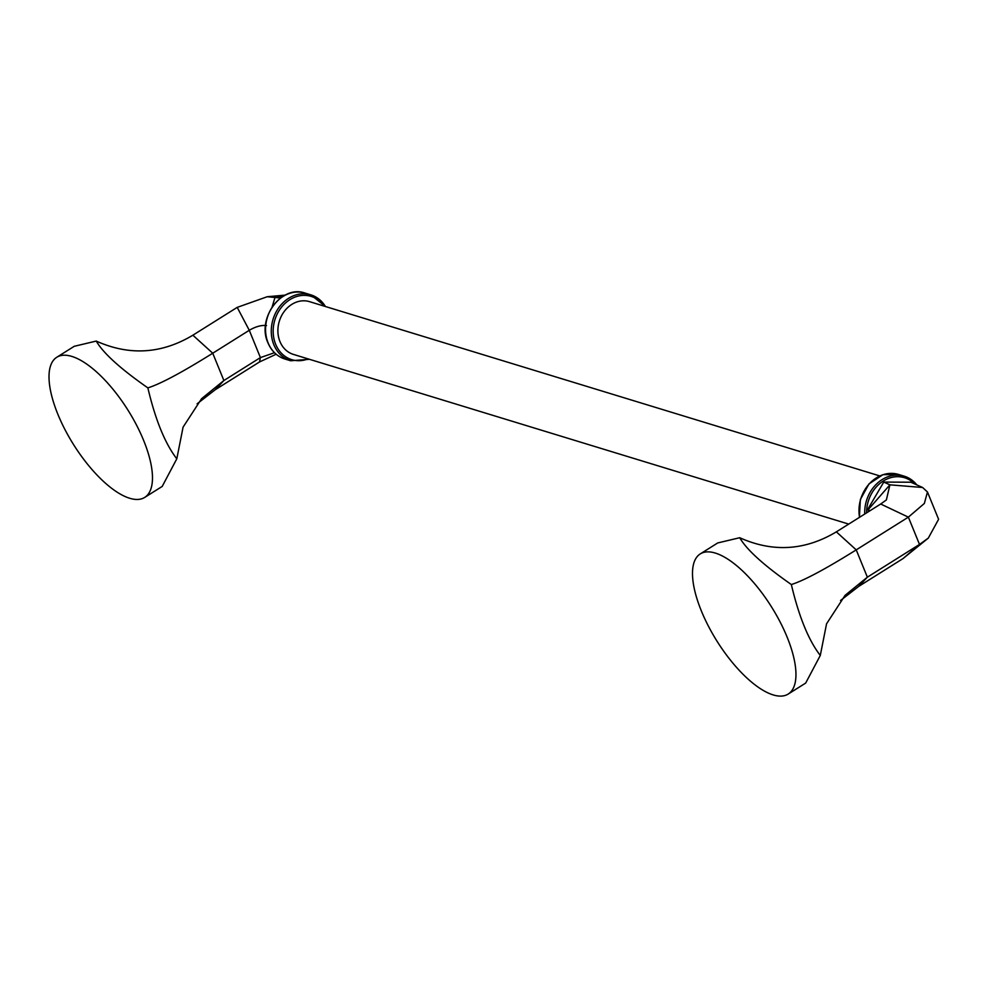 <?xml version="1.0" encoding="UTF-8"?>
<svg xmlns="http://www.w3.org/2000/svg" width="988" height="988" viewBox="0 0 988 988"><rect width="100%" height="100%" fill="white"/><g stroke="black" fill="none" stroke-linecap="round" stroke-linejoin="round"><path stroke-width="1.48" d="M144.73 497.396L162.193 486.442L176.803 458.815C165.082 443.587 155.425 419.937 147.854 387.889C120.375 368.685 103.172 353.087 96.231 341.07L74.224 346.306L56.761 357.273A82.733 32.196 57.9 0 1 71.803 356.409A82.733 32.196 57.9 0 1 136.628 425.285A82.733 32.196 57.9 0 1 144.73 497.396A82.733 32.196 57.9 0 1 129.687 498.261A82.733 32.196 57.9 0 1 64.862 429.385A82.733 32.196 57.9 0 1 56.761 357.273M147.854 387.889C160.315 384.011 181.94 372.464 212.741 353.222L249.272 330.288C255.719 326.546 261.474 324.978 266.525 325.558M176.803 458.815L183.076 427.149L201.577 398.707L223.881 380.528L260.412 357.594L259.498 361.966L215.149 389.803L197.081 403.833M280.53 298.018L267.205 296.733L237.206 307.379L192.87 335.204C161.55 353.963 129.342 355.927 96.231 341.07M237.206 307.379L249.272 330.288L260.412 357.594L274.479 352.716M259.498 361.966L276.158 354.235M285.186 295.116L267.205 296.733M272.145 306.922L275.146 296.956L282.815 296.462M773.172 694.91A82.733 32.196 57.9 0 1 708.347 626.034A82.733 32.196 57.9 0 1 700.245 553.922A82.733 32.196 57.9 0 1 715.275 553.058A82.733 32.196 57.9 0 1 780.1 621.934A82.733 32.196 57.9 0 1 788.214 694.045A82.733 32.196 57.9 0 1 773.172 694.91M788.214 694.045L805.665 683.091L820.287 655.464C808.555 640.224 798.909 616.586 791.339 584.538C763.86 565.334 746.644 549.736 739.716 537.719L717.696 542.955L700.245 553.922M791.339 584.538C803.8 580.66 825.425 569.113 856.226 549.871L908.367 517.144L880.691 504.016L836.354 531.853C805.035 550.612 772.814 552.576 739.716 537.719M820.287 655.464L826.561 623.799L845.061 595.356L867.365 577.177L919.507 544.437L902.97 558.615L858.634 586.452L840.553 600.482M880.691 504.016L886.384 499.916L889.904 484.836L922.607 487.492L927.46 491.987L924.348 503.46L908.367 517.144L919.507 544.437L928.312 538.102L938.6 519.293L927.46 491.987M869.798 510.858L868.341 509.475L889.904 484.836L883.754 482.082L867.81 509.24L868.736 511.525M928.312 538.102L902.97 558.615M922.607 487.492L910.837 482.218L883.754 482.082M867.81 509.24L869.094 511.302M848.704 524.097L293.399 354.396A27.578 23.169 -73 0 1 279.95 341.527A27.578 23.169 -73 0 1 284.198 311.516A27.578 23.169 -73 0 1 309.516 301.649L879.765 475.92M215.149 389.803L223.881 380.528L212.741 353.222L192.87 335.204M325.423 306.515A34.469 28.961 107 0 0 310.825 294.844A34.469 28.961 107 0 0 279.159 307.169A34.469 28.961 107 0 0 273.849 344.689A34.469 28.961 107 0 0 290.67 360.768L309.442 359.299M324.212 306.144A33.086 27.8 107 0 0 287.187 301.562A33.086 27.8 107 0 0 275.64 344.232A33.086 27.8 107 0 0 308.095 358.891M284.952 359.027C277.122 356.458 271.441 351.049 267.933 342.787C256.497 318.482 281.741 284.421 305.094 293.09A34.469 28.961 107 0 0 273.441 305.416A34.469 28.961 107 0 0 268.131 342.947A34.469 28.961 107 0 0 284.952 359.027L290.67 360.768M836.354 531.853L856.226 549.871L867.365 577.177L858.634 586.452M866.6 512.871A33.086 27.8 -73 0 1 883.828 480.687A33.086 27.8 -73 0 1 914.727 483.959M864.735 514.032A34.469 28.961 -73 0 1 904.255 476.191A34.469 28.961 -73 0 1 916.778 484.873M859.548 517.292A34.469 28.961 -73 0 1 869.255 483.873A34.469 28.961 -73 0 1 898.524 474.45L904.255 476.191L916.913 484.935M305.094 293.09L310.825 294.844L325.558 306.552M859.399 517.391L860.338 499.582L868.971 483.922L882.963 474.672L898.524 474.45"/></g></svg>
